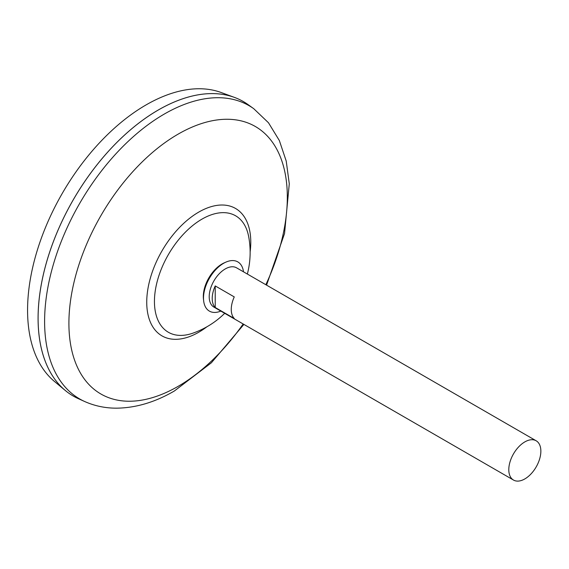 <?xml version="1.0" encoding="UTF-8"?>
<svg xmlns="http://www.w3.org/2000/svg" width="569" height="569" viewBox="0 0 569 569"><rect width="100%" height="100%" fill="white"/><g stroke="black" fill="none" stroke-linecap="round" stroke-linejoin="round"><path stroke-width="0.85" d="M513.494 480.051L213.908 307.089A22.675 13.087 -60 0 1 210.43 288.924A22.675 13.087 -60 0 1 225.246 268.945A22.675 13.087 -60 0 1 236.576 267.821L536.162 440.783A22.675 13.087 -60 0 1 539.64 458.948A22.675 13.087 -60 0 1 524.824 478.927A22.675 13.087 -60 0 1 513.494 480.051A22.675 13.087 -60 0 1 510.016 461.886A22.675 13.087 -60 0 1 524.824 441.907A22.675 13.087 -60 0 1 536.162 440.783M215.224 285.915L234.264 296.911A22.675 13.087 120 0 0 234.264 318.491L215.224 307.502A22.675 13.087 -60 0 1 215.224 285.915L215.224 307.502M73.309 396.074A170.039 98.174 -60 0 1 65.264 390.462L54.375 381.379A167.606 96.766 -60 0 1 38.984 244.997A167.606 96.766 -60 0 1 146.091 104.902A167.606 96.766 -60 0 1 221.149 92.512L234.464 97.406A170.039 98.174 -60 0 1 243.34 101.559M65.264 390.462A170.039 98.174 -60 0 1 49.659 252.103A170.039 98.174 -60 0 1 158.317 109.981A170.039 98.174 -60 0 1 248.134 104.66L253.774 108.722A169.342 97.768 -60 0 0 164.349 114.028A169.342 97.768 -60 0 0 52.44 267.714A169.342 97.768 -60 0 0 84.717 401.536L78.38 398.677A170.039 98.174 -60 0 1 45.968 264.308A170.039 98.174 -60 0 1 158.331 109.988A170.01 98.153 -60 0 1 158.324 109.995A170.039 98.174 -60 0 1 234.464 97.406M38.102 318.227A170.01 98.153 -60 0 1 158.317 110.002M224.691 313.313A85.563 85.563 0 0 1 192.756 333.214L192.756 333.214A67.242 38.82 -60 0 1 154.441 301.478A67.242 38.82 -60 0 1 201.988 219.122A67.242 38.82 -60 0 1 248.632 236.441A85.563 85.563 0 0 1 247.359 274.045M220.829 311.087A28.414 16.409 -60 0 1 203.652 300.802L203.446 298.988A26.551 15.335 -60 0 1 203.311 296.477A26.551 15.335 -60 0 1 222.088 263.952A26.551 15.335 -60 0 1 224.335 262.814L226 262.081A28.414 16.409 -60 0 1 243.504 271.818M203.652 300.802A28.414 16.409 -60 0 1 223.596 263.305A28.414 16.409 -60 0 1 226 262.081M243.162 323.981A154.441 89.169 -60 0 1 178.118 386.351A154.441 89.169 -60 0 1 68.906 323.299A154.441 89.169 -60 0 1 178.118 134.142A154.441 89.169 -60 0 1 275.659 147.229A154.441 89.169 -60 0 1 265.837 284.713M206.91 326.784A73.565 42.476 -60 0 1 198.759 332.232A73.565 42.476 -60 0 1 146.738 302.196A73.565 42.476 -60 0 1 198.759 212.095A73.565 42.476 -60 0 1 250.132 251.918M84.717 401.536C94.653 405.953 105.215 408.165 116.41 408.172C135.763 407.966 155.081 402.24 174.37 390.988L211.376 362.787L243.902 324.408M266.569 285.133L284.543 233.553L289.28 183.808L286.228 161.091L279.343 140.529L268.49 122.769L253.774 108.722"/></g></svg>
